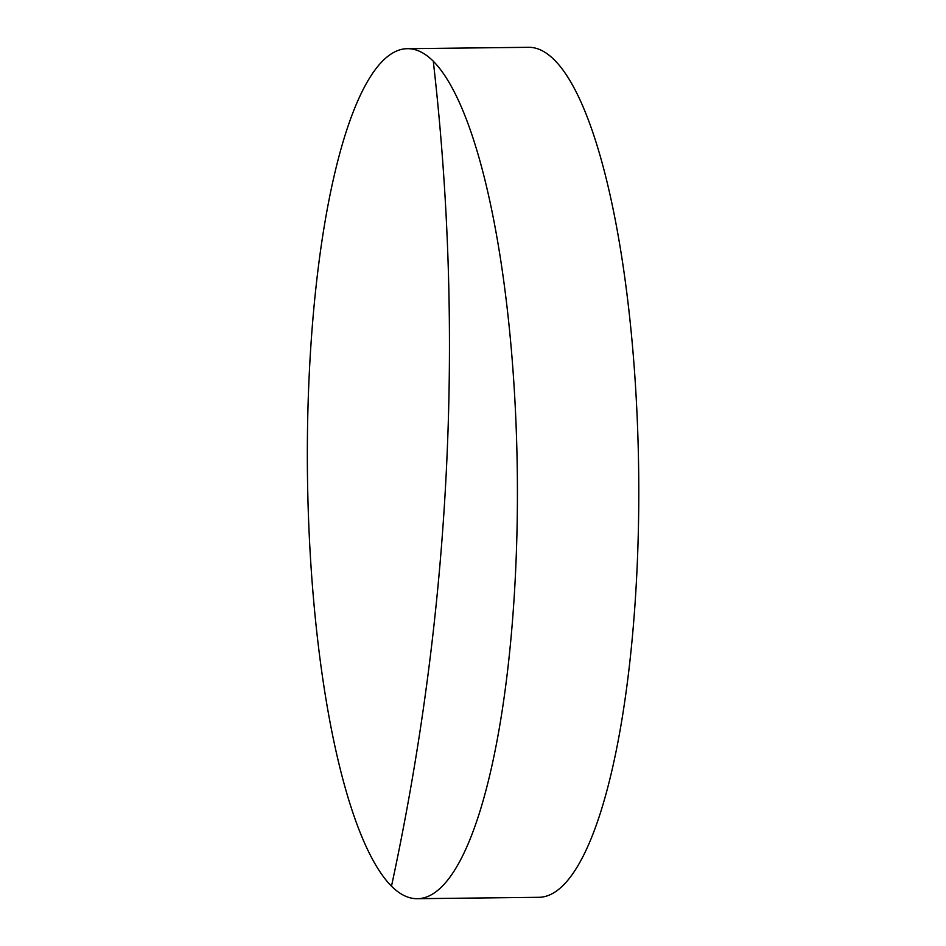 <?xml version="1.0" encoding="UTF-8"?>
<svg xmlns="http://www.w3.org/2000/svg" width="946" height="946" viewBox="0 0 946 946"><rect width="100%" height="100%" fill="white"/><g stroke="black" fill="none" stroke-linecap="round" stroke-linejoin="round"><path stroke-width="1.42" d="M309.389 371.305A425.038 104.982 89.3 0 1 407.56 48.684A425.038 104.982 89.3 0 1 433.28 61.194A425.038 104.982 89.3 0 1 515.369 576.067A425.038 104.982 89.3 0 1 417.21 898.7A425.038 104.982 89.3 0 1 391.49 886.189A425.038 104.982 89.3 0 1 309.389 371.305M417.21 898.7L538.593 897.316A425.038 104.982 -90.7 0 0 636.764 574.695A425.038 104.982 -90.7 0 0 528.956 47.3L407.56 48.684M391.49 886.189A2604.113 2447.397 134.8 0 0 433.28 61.194"/></g></svg>
